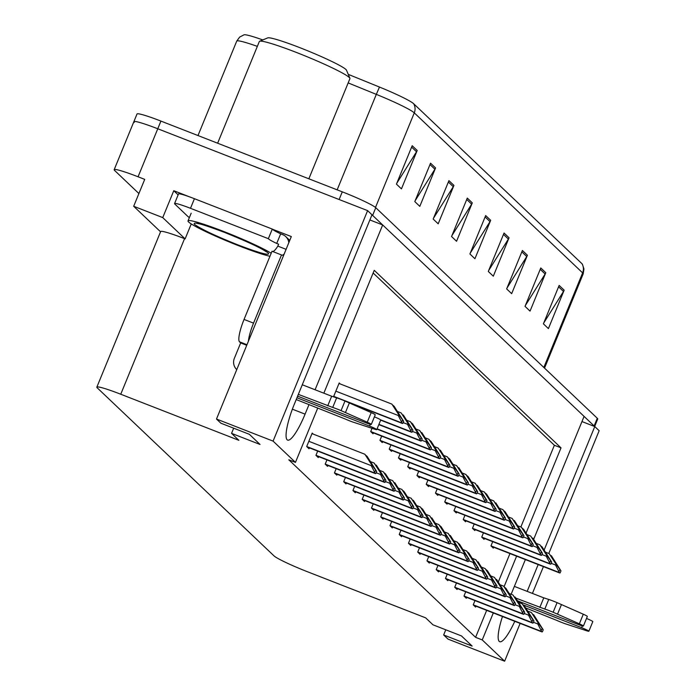 <?xml version="1.0" encoding="UTF-8"?>
<svg xmlns="http://www.w3.org/2000/svg" width="696" height="696" viewBox="0 0 696 696"><rect width="100%" height="100%" fill="white"/><g stroke="black" fill="none" stroke-linecap="round" stroke-linejoin="round"><path stroke-width="1.04" d="M134.285 122.418A31.242 2.558 22.3 0 1 133.867 121.678A31.242 2.558 22.3 0 1 157.757 128.769L367.61 210.627L371.986 214.794L294.399 403.976A33.33 6.847 111.3 0 0 287.631 440.107A33.33 6.847 111.3 0 0 305.083 414.137L309.024 404.533M178.132 194.863L173.774 190.713L189.312 196.777M189.399 217.535A20.828 1.705 22.3 0 1 187.868 216.456L174.844 204.067A20.828 1.705 22.3 0 1 174.566 203.571L178.498 193.966A20.828 1.705 -157.7 0 1 188.947 196.646A20.828 1.705 22.3 0 1 194.428 198.699L272.293 229.071A20.828 1.705 -157.7 0 0 272.397 229.201L291.328 236.57L216.491 419.035L220.867 423.194L249.351 434.304L260.043 444.466L231.55 433.356L238.867 440.307L120.747 394.232A31.242 2.558 -157.7 0 0 96.848 387.133A31.242 2.558 -157.7 0 0 97.266 387.881L274.033 555.895A31.242 2.558 -157.7 0 0 307.528 571.773L425.647 617.848L432.964 624.808L461.457 635.918L472.14 646.079L443.656 634.961L448.033 639.119L504.626 661.2L520.13 623.399M191.252 223.929L185.119 238.876L162.742 217.604L173.774 190.713M185.119 238.876L184.553 238.65A31.242 2.558 -157.7 0 0 160.654 231.559L96.848 387.133M162.742 217.604L133.684 206.268L160.55 231.803M138.904 193.549L114.588 170.433A31.242 2.558 22.3 0 1 114.17 169.694A31.242 2.558 22.3 0 1 138.069 176.784L144.716 179.377L133.684 206.268M317.785 407.952L295.461 462.388L273.084 441.116L216.491 419.035M273.084 441.116L367.61 210.627M526.176 608.652L526.367 608.191M532.423 593.418L543.419 566.614M548.805 553.468L599.152 430.72L594.775 426.561L544.133 550.04M527.177 591.374L538.173 564.569M502.468 616.508A33.33 6.847 111.3 0 0 499.728 641.712A33.33 6.847 111.3 0 0 514.779 621.31M315.079 389.769L382.678 224.947L584.083 416.399L533.658 539.356M525.367 559.575L511.134 594.271M526.054 533.11L561.019 447.859L374.239 270.318L323.84 393.188M504.626 661.2L482.241 639.928L493.316 612.941M504.122 586.597L516.606 556.156M581.969 421.567L594.775 426.561M369.872 219.953L382.678 224.947M445.771 629.802L443.656 634.961M233.673 428.188L231.55 433.356M295.461 462.388L288.814 459.795L475.594 637.336L482.241 639.928M520.843 527.002L554.373 445.266L373.134 272.997M554.373 445.266L561.019 447.859M475.594 637.336L486.669 610.348M498.275 582.047L509.959 553.564M391.7 521.443L389.96 525.697L392.3 527.916L392.675 527.011M400.957 530.239L399.217 534.493L401.548 536.712L401.923 535.807M410.205 539.035L408.465 543.28L410.805 545.507L411.179 544.603M419.462 547.83L417.722 552.076L420.053 554.303L420.428 553.39M437.967 565.422L436.227 569.667L438.558 571.886L438.932 570.981M428.71 556.626L426.97 560.872L429.31 563.099L429.684 562.185M465.72 591.8L463.98 596.054L466.32 598.273L466.685 597.368M456.472 583.013L454.723 587.259L457.063 589.477L457.437 588.572M447.215 574.217L445.475 578.463L447.815 580.682L448.189 579.777M382.452 512.656L380.712 516.902L383.044 519.12L383.418 518.216M373.195 503.861L371.455 508.106L373.796 510.325L374.17 509.42M363.947 495.065L362.207 499.31L364.539 501.529L364.913 500.624M354.69 486.269L352.95 490.515L355.291 492.742L355.665 491.828M345.442 477.473L343.702 481.719L346.034 483.946L346.408 483.033M336.185 468.678L334.445 472.923L336.786 475.15L337.16 474.246M326.937 459.882L325.197 464.136L327.538 466.355L327.903 465.45M317.689 451.086L315.94 455.341L318.281 457.559L318.655 456.654M313.278 434.121L312.208 433.095L306.692 446.545L309.033 448.763L309.398 447.859M474.977 600.596L473.228 604.85L475.568 607.069L475.942 606.164M464.963 515.266L463.223 519.52L465.554 521.739L465.928 520.834M474.211 524.062L472.471 528.316L474.811 530.535L475.185 529.63M483.468 532.858L481.728 537.103L484.059 539.33L484.433 538.426M455.706 506.479L453.966 510.725L456.306 512.943L456.68 512.038M446.458 497.683L444.718 501.929L447.05 504.148L447.424 503.243M437.201 488.888L435.461 493.133L437.801 495.361L438.175 494.447M427.953 480.092L426.213 484.338L428.553 486.565L428.919 485.651M418.705 471.296L416.956 475.542L419.296 477.769L419.671 476.864M409.448 462.501L407.708 466.746L410.048 468.973L410.414 468.069M400.2 453.705L398.451 457.959L400.792 460.178L401.166 459.273M390.943 444.909L389.203 449.164L391.543 451.382L391.909 450.477M381.695 436.122L379.946 440.368L382.287 442.586L382.661 441.682M372.029 428.327L370.698 431.572L373.039 433.791L373.404 432.886M340.283 383.975L339.204 382.948L333.689 396.389L334.48 397.146M492.716 541.653L490.976 545.899L493.316 548.126L493.69 547.221M371.96 214.846A31.242 2.558 22.3 0 1 372.621 215.395L594.14 425.961A31.242 2.558 22.3 0 1 594.549 426.474M114.17 169.694L133.867 121.678A31.242 2.558 22.3 0 1 157.757 128.769L339.126 199.517L342.275 191.835A31.242 2.558 22.3 0 1 375.77 207.713L597.29 418.27A31.242 2.558 22.3 0 1 597.716 419.018L594.645 426.509M413.633 103.704L581.978 263.723A37.497 3.071 22.3 0 1 582.404 264.219L583.953 268.978L583.187 273.876A41.656 3.41 -157.7 0 0 582.63 272.884L414.285 112.865A10.414 10.153 -46.5 0 0 413.633 103.704A37.497 3.071 22.3 0 0 379.468 87.052L348.244 74.35M257.346 46.38A41.656 3.41 -157.7 0 0 236.727 41.125L239.624 37.105L244.07 34.8A37.497 3.071 22.3 0 1 262.801 39.933M133.867 121.678L137.016 113.996A31.242 2.558 22.3 0 1 160.915 121.087L342.275 191.835M527.42 255.249L511.664 293.66L506.653 288.901L522.409 250.49L527.42 255.249A8.335 8.126 -46.5 0 1 526.759 256.537L521.843 251.865M545.794 272.71L530.039 311.121L525.028 306.362L540.783 267.951L545.794 272.71A8.335 8.126 -46.5 0 1 545.133 273.998L540.218 269.326M564.16 290.171L548.404 328.59L543.402 323.823L559.149 285.412L564.16 290.171A8.335 8.126 -46.5 0 1 563.499 291.459L558.583 286.796M472.306 202.858L456.559 241.277L451.547 236.51L467.294 198.099L472.306 202.858A8.335 8.126 -46.5 0 1 471.644 204.154L466.729 199.482M453.94 185.397L438.184 223.816L433.173 219.049L448.929 180.638L453.94 185.397A8.335 8.126 -46.5 0 1 453.279 186.693L448.363 182.021M435.565 167.936L419.81 206.355L414.799 201.588L430.554 163.177L435.565 167.936A8.335 8.126 -46.5 0 1 434.904 169.224L429.989 164.552M417.2 150.475L401.444 188.886L396.433 184.127L412.189 145.716L417.2 150.475A8.335 8.126 -46.5 0 1 416.53 151.763L411.623 147.091M509.054 237.788L493.299 276.199L488.288 271.44L504.043 233.021L509.054 237.788A8.335 8.126 -46.5 0 1 508.385 239.076L503.478 234.404M490.68 220.327L474.924 258.738L469.913 253.979L485.669 215.56L490.68 220.327A8.335 8.126 -46.5 0 1 490.019 221.615L485.103 216.943M470.278 253.083L490.019 221.615M488.653 270.553L508.385 239.076M396.798 183.239L416.53 151.763M415.164 200.7L434.904 169.224M433.538 218.161L453.279 186.693M451.913 235.622L471.644 204.154M543.767 322.935L563.499 291.459M525.393 305.474L545.133 273.998M507.019 288.014L526.759 256.537M556.93 564.717L549.17 553.616L555.913 564.038L555.521 564.995L558.958 571.66A5.211 1.07 111.3 0 0 559.132 572.443L559.627 572.921A5.211 1.07 111.3 0 0 559.706 572.973A5.211 1.07 111.3 0 0 560.167 572.808L560.967 570.859L551.345 555.678L556.504 564.552M545.516 552.189L549.17 553.616M555.913 564.038L560.967 570.859M559.758 569.711L558.958 571.66M539.183 623.668L531.431 612.558L538.165 622.981L537.773 623.947L541.218 630.602A5.211 1.07 111.3 0 0 541.384 631.394L541.888 631.864A5.211 1.07 111.3 0 0 541.966 631.916A5.211 1.07 111.3 0 0 542.428 631.75L543.219 629.802L533.597 614.62L538.756 623.503M527.777 611.132L531.431 612.558M538.165 622.981L543.219 629.802M542.019 628.653L541.218 630.602M547.674 555.93L539.922 544.82L546.656 555.243L546.264 556.2L549.71 562.864A5.211 1.07 111.3 0 0 549.875 563.656L550.379 564.125A5.211 1.07 111.3 0 0 550.458 564.178A5.211 1.07 111.3 0 0 550.919 564.012L551.719 562.063L542.088 546.882L547.247 555.756M536.268 543.393L539.922 544.82M540.992 546.082L541.427 546.247M546.656 555.243L551.719 562.063M550.51 560.915L549.71 562.864M538.426 547.134L530.665 536.024L537.408 546.447L537.016 547.413L540.461 554.068A5.211 1.07 111.3 0 0 540.627 554.86L541.123 555.33A5.211 1.07 111.3 0 0 541.201 555.382A5.211 1.07 111.3 0 0 541.662 555.217L542.462 553.268L532.84 538.086L537.999 546.969M527.011 534.598L530.665 536.024M537.408 546.447L542.462 553.268M541.253 552.119L540.461 554.068M529.169 538.339L521.417 527.229L528.151 537.66L527.759 538.617L531.205 545.273A5.211 1.07 111.3 0 0 531.37 546.064L531.875 546.543A5.211 1.07 111.3 0 0 531.953 546.586A5.211 1.07 111.3 0 0 532.414 546.421L533.214 544.472L523.583 529.291L528.742 538.173M517.763 525.802L521.417 527.229M522.487 528.49L522.922 528.655M528.151 537.66L533.214 544.472M532.005 543.332L531.205 545.273M529.934 614.872L522.174 603.763L528.917 614.194L528.516 615.151L531.962 621.806A5.211 1.07 111.3 0 0 532.135 622.598L532.631 623.068A5.211 1.07 111.3 0 0 532.71 623.12A5.211 1.07 111.3 0 0 533.171 622.955L533.971 621.006L524.349 605.825L529.508 614.707M518.52 602.336L522.174 603.763M523.244 605.024L523.679 605.189M528.917 614.194L533.971 621.006M532.762 619.866L531.962 621.806M520.678 606.077L512.926 594.967L519.66 605.398L519.268 606.355L522.713 613.019A5.211 1.07 111.3 0 0 522.879 613.802L523.383 614.281A5.211 1.07 111.3 0 0 523.462 614.324A5.211 1.07 111.3 0 0 523.923 614.159L524.714 612.219L515.092 597.029L520.251 605.912M509.272 593.54L512.926 594.967M519.66 605.398L524.714 612.219M523.514 611.071L522.713 613.019M511.43 597.281L503.669 586.171L510.412 596.602L510.011 597.56L513.457 604.224A5.211 1.07 111.3 0 0 513.631 605.007L514.127 605.485A5.211 1.07 111.3 0 0 514.205 605.529A5.211 1.07 111.3 0 0 514.666 605.372L515.466 603.423L505.844 588.233L511.003 597.116M500.015 584.744L503.669 586.171M504.739 587.433L505.174 587.598M510.412 596.602L515.466 603.423M514.257 602.275L513.457 604.224M502.173 588.485L494.421 577.375L501.155 587.807L500.763 588.764L504.208 595.428A5.211 1.07 111.3 0 0 504.374 596.211L504.878 596.69A5.211 1.07 111.3 0 0 504.957 596.742A5.211 1.07 111.3 0 0 505.418 596.576L506.209 594.628L496.587 579.437L501.746 588.32M490.767 575.949L494.421 577.375M501.155 587.807L506.209 594.628M505.009 593.479L504.208 595.428M297.61 396.146L366.209 422.916A6.647 0.548 22.3 0 0 371.299 424.421A6.647 0.548 22.3 0 0 367.253 422.202L341.04 410.631L344.981 401.026L371.194 412.598L367.253 422.202M284.159 254.031A20.828 4.28 -68.7 0 1 281.819 255.145A20.828 4.28 -68.7 0 1 281.506 254.945L272.014 251.247L244.052 319.429A20.828 4.28 111.3 0 0 239.511 341.814L240.677 342.919L246.741 345.286M174.566 203.571A20.828 1.705 22.3 0 1 190.495 208.304L268.351 238.676L272.293 229.071M289.754 240.398L285.804 236.631A10.414 10.153 133.5 0 0 282.559 234.578L280.662 233.839A20.828 1.705 22.3 0 1 272.397 229.193M280.662 233.839L276.721 243.443A20.828 1.705 22.3 0 1 268.351 238.676M285.804 236.631A10.414 10.153 133.5 0 1 288.823 242.66M286.091 249.325L277.834 246.106L278.626 244.183L276.721 243.443M272.684 251.508A20.828 4.28 111.3 0 0 277.834 246.106M281.506 254.945L253.544 323.135A20.828 4.28 111.3 0 0 248.402 341.223M240.677 342.919L234.378 358.283A10.414 10.153 133.5 0 0 236.762 369.602L236.701 369.541M296.218 399.539L344.581 418.74A10.414 0.853 22.3 0 0 353.159 422.15L374.57 429.162A6.647 0.548 22.3 0 0 376.771 429.623A6.647 0.548 22.3 0 0 369.55 426.082L296.948 397.764M376.771 429.623L380.712 420.019A6.647 0.548 -157.7 0 0 374.405 416.843M327.729 405.838L331.661 396.233L336.638 397.842L332.705 407.447L298.332 394.371M302.273 384.766L331.661 396.233M371.299 424.421L375.24 414.816A6.647 0.548 -157.7 0 0 371.194 412.598M336.638 397.842A10.414 0.853 22.3 0 1 344.981 401.026M332.705 407.447A10.414 0.853 22.3 0 1 341.04 410.631M345.425 412.563L349.366 402.958M517.537 600.813L578.315 624.521A6.647 0.548 22.3 0 0 583.396 626.035A6.647 0.548 22.3 0 0 579.35 623.816L553.137 612.245L557.078 602.64L583.292 614.211L579.35 623.816M525.706 607.93L556.678 620.345A10.414 0.853 22.3 0 0 565.256 623.764L586.676 630.767A6.647 0.548 22.3 0 0 588.868 631.237A6.647 0.548 22.3 0 0 581.656 627.696L523.148 604.876M588.868 631.237L592.809 621.632A6.647 0.548 -157.7 0 0 586.502 618.457M539.826 607.451L543.767 597.847L548.744 599.456L544.803 609.061L515.762 598.064M514.37 586.38L543.767 597.847M583.396 626.035L587.337 616.43A6.647 0.548 -157.7 0 0 583.292 614.211M548.744 599.456A10.414 0.853 22.3 0 1 557.078 602.64M544.803 609.061A10.414 0.853 22.3 0 1 553.137 612.245M557.522 614.168L561.463 604.563M224.869 232.499C247.532 241.564 262.035 248.429 268.378 253.1C270.152 255.989 260.139 253.3 238.319 245.044L237.893 244.879C215.229 235.814 200.726 228.94 194.384 224.277C192.601 221.389 202.623 224.069 224.443 232.325L224.869 232.499M269.952 256.276A46.867 3.837 22.3 0 1 224.86 240.137A46.867 3.837 22.3 0 1 188.651 222.015A46.867 3.837 22.3 0 1 188.016 220.902A46.867 3.837 22.3 0 1 223.294 231.324A46.867 3.837 22.3 0 1 271.196 253.24M308.85 178.794L349.923 78.639A48.946 4.011 -157.7 0 0 349.897 78.265L346.486 70.183A42.7 3.497 -157.7 0 0 300.15 47.789A42.7 3.497 -157.7 0 0 267.734 37.889L259.625 41.247A48.946 4.011 -157.7 0 0 259.347 41.49L217.631 143.211M349.897 78.265A48.946 4.011 -157.7 0 0 349.27 77.474A48.946 4.011 -157.7 0 0 296.792 52.6A48.946 4.011 -157.7 0 0 259.625 41.247M519.921 529.543L512.16 518.433L518.903 528.864L518.511 529.821L521.957 536.486A5.211 1.07 111.3 0 0 522.122 537.268L522.626 537.747A5.211 1.07 111.3 0 0 522.696 537.79A5.211 1.07 111.3 0 0 523.157 537.625L523.957 535.685L514.335 520.495L519.494 529.378M508.506 517.006L512.16 518.433M518.903 528.864L523.957 535.685M522.748 534.537L521.957 536.486M510.673 520.747L502.912 509.637L509.646 520.069L509.255 521.026L512.7 527.69A5.211 1.07 111.3 0 0 512.865 528.473L513.37 528.951A5.211 1.07 111.3 0 0 513.448 528.995A5.211 1.07 111.3 0 0 513.909 528.838L514.709 526.889L505.078 511.699L510.238 520.582M499.258 508.21L502.912 509.637M503.982 510.899L504.417 511.064M509.646 520.069L514.709 526.889M513.5 525.741L512.7 527.69M501.416 511.952L493.655 500.842L500.398 511.273L500.006 512.23L503.452 518.894A5.211 1.07 111.3 0 0 503.617 519.677L504.122 520.156A5.211 1.07 111.3 0 0 504.191 520.208A5.211 1.07 111.3 0 0 504.652 520.043L505.453 518.094L495.83 502.903L500.99 511.786M490.001 499.415L493.655 500.842M500.398 511.273L505.453 518.094M504.243 516.945L503.452 518.894M492.925 579.69L485.164 568.58L491.907 579.011L491.507 579.968L494.952 586.632A5.211 1.07 111.3 0 0 495.126 587.415L495.622 587.894A5.211 1.07 111.3 0 0 495.7 587.946A5.211 1.07 111.3 0 0 496.161 587.781L496.961 585.832L487.339 570.65L492.498 579.524M481.51 567.162L485.164 568.58M486.234 569.841L486.669 570.015M491.907 579.011L496.961 585.832M495.752 584.683L494.952 586.632M483.668 570.894L475.916 559.793L482.65 570.215L482.258 571.172L485.704 577.837A5.211 1.07 111.3 0 0 485.869 578.62L486.373 579.098A5.211 1.07 111.3 0 0 486.452 579.15A5.211 1.07 111.3 0 0 486.913 578.985L487.705 577.036L478.082 561.855L483.242 570.729M472.262 558.366L475.916 559.793M482.65 570.215L487.705 577.036M486.504 575.888L485.704 577.837M474.42 562.107L466.659 550.997L473.402 561.42L473.002 562.377L476.447 569.041A5.211 1.07 111.3 0 0 476.621 569.833L477.117 570.302A5.211 1.07 111.3 0 0 477.195 570.355A5.211 1.07 111.3 0 0 477.656 570.189L478.457 568.24L468.834 553.059L473.993 561.933M463.005 549.57L466.659 550.997M467.729 552.259L468.164 552.424M473.402 561.42L478.457 568.24M477.247 567.092L476.447 569.041M492.168 503.156L484.407 492.046L491.141 502.477L490.75 503.434L494.195 510.098A5.211 1.07 111.3 0 0 494.369 510.881L494.865 511.36A5.211 1.07 111.3 0 0 494.943 511.412A5.211 1.07 111.3 0 0 495.404 511.247L496.204 509.298L486.574 494.117L491.733 502.99M480.753 490.628L484.407 492.046M485.477 493.307L485.912 493.481M491.141 502.477L496.204 509.298M494.995 508.15L494.195 510.098M482.911 494.36L475.15 483.259L481.893 493.682L481.502 494.638L484.947 501.303A5.211 1.07 111.3 0 0 485.112 502.086L485.617 502.564A5.211 1.07 111.3 0 0 485.686 502.616A5.211 1.07 111.3 0 0 486.147 502.451L486.948 500.502L477.325 485.321L482.485 494.195M471.505 481.832L475.15 483.259M481.893 493.682L486.948 500.502M485.738 499.354L484.947 501.303M473.663 485.573L465.902 474.463L472.636 484.886L472.245 485.843L475.69 492.507A5.211 1.07 111.3 0 0 475.864 493.299L476.36 493.768A5.211 1.07 111.3 0 0 476.438 493.821A5.211 1.07 111.3 0 0 476.899 493.655L477.7 491.707L468.077 476.525L473.228 485.399M462.248 473.036L465.902 474.463M466.973 475.725L467.407 475.89M472.636 484.886L477.7 491.707M476.49 490.558L475.69 492.507M464.406 476.777L456.646 465.668L463.388 476.09L462.997 477.056L466.442 483.711A5.211 1.07 111.3 0 0 466.607 484.503L467.112 484.973A5.211 1.07 111.3 0 0 467.181 485.025A5.211 1.07 111.3 0 0 467.642 484.86L468.443 482.911L458.821 467.729L463.98 476.612M453 464.241L456.646 465.668M463.388 476.09L468.443 482.911M467.242 481.762L466.442 483.711M455.158 467.982L447.397 456.872L454.131 467.303L453.74 468.26L457.185 474.916A5.211 1.07 111.3 0 0 457.359 475.707L457.855 476.186A5.211 1.07 111.3 0 0 457.933 476.229A5.211 1.07 111.3 0 0 458.394 476.064L459.195 474.115L449.572 458.934L454.723 467.816M443.743 455.445L447.397 456.872M448.468 458.133L448.903 458.299M454.131 467.303L459.195 474.115M457.985 472.975L457.185 474.916M465.163 553.311L457.411 542.201L464.145 552.624L463.753 553.59L467.199 560.245A5.211 1.07 111.3 0 0 467.364 561.037L467.869 561.507A5.211 1.07 111.3 0 0 467.947 561.559A5.211 1.07 111.3 0 0 468.408 561.394L469.208 559.445L459.577 544.263L464.737 553.146M453.757 540.775L457.411 542.201M458.481 543.463L458.916 543.628M464.145 552.624L469.208 559.445M467.999 558.296L467.199 560.245M455.915 544.516L448.154 533.406L454.897 543.837L454.505 544.794L457.951 551.45A5.211 1.07 111.3 0 0 458.116 552.241L458.612 552.711A5.211 1.07 111.3 0 0 458.69 552.763A5.211 1.07 111.3 0 0 459.151 552.598L459.952 550.649L450.329 535.468L455.488 544.35M444.5 531.979L448.154 533.406M454.897 543.837L459.952 550.649M458.742 549.509L457.951 551.45M446.658 535.72L438.906 524.61L445.64 535.041L445.249 535.998L448.694 542.663A5.211 1.07 111.3 0 0 448.859 543.445L449.364 543.924A5.211 1.07 111.3 0 0 449.442 543.967A5.211 1.07 111.3 0 0 449.903 543.802L450.703 541.862L441.073 526.672L446.232 535.555M435.252 523.183L438.906 524.61M439.976 525.872L440.411 526.037M445.64 535.041L450.703 541.862M449.494 540.714L448.694 542.663M437.41 526.924L429.65 515.814L436.392 526.246L436 527.203L439.446 533.867A5.211 1.07 111.3 0 0 439.611 534.65L440.107 535.128A5.211 1.07 111.3 0 0 440.185 535.172A5.211 1.07 111.3 0 0 440.646 535.015L441.447 533.066L431.825 517.876L436.984 526.759M425.995 514.388L429.65 515.814M436.392 526.246L441.447 533.066M440.237 531.918L439.446 533.867M428.162 518.128L420.401 507.019L427.135 517.45L426.744 518.407L430.189 525.071A5.211 1.07 111.3 0 0 430.354 525.854L430.859 526.333A5.211 1.07 111.3 0 0 430.937 526.385A5.211 1.07 111.3 0 0 431.398 526.22L432.199 524.271L422.568 509.08L427.727 517.963M416.747 505.592L420.401 507.019M421.471 508.28L421.906 508.445M427.135 517.45L432.199 524.271M430.989 523.122L430.189 525.071M445.901 459.186L438.149 448.076L444.883 458.507L444.492 459.464L447.937 466.129A5.211 1.07 111.3 0 0 448.102 466.912L448.607 467.39A5.211 1.07 111.3 0 0 448.685 467.434A5.211 1.07 111.3 0 0 449.137 467.268L449.938 465.328L440.316 450.138L445.475 459.021M434.495 446.649L438.149 448.076M444.883 458.507L449.938 465.328M448.737 464.18L447.937 466.129M436.653 450.39L428.893 439.28L435.626 449.712L435.235 450.669L438.68 457.333A5.211 1.07 111.3 0 0 438.854 458.116L439.35 458.594A5.211 1.07 111.3 0 0 439.428 458.638A5.211 1.07 111.3 0 0 439.889 458.481L440.69 456.532L431.068 441.342L436.227 450.225M425.239 437.854L428.893 439.28M429.963 440.542L430.398 440.707M435.626 449.712L440.69 456.532M439.481 455.384L438.68 457.333M427.396 441.595L419.644 430.485L426.378 440.916L425.987 441.873L429.432 448.537A5.211 1.07 111.3 0 0 429.597 449.32L430.102 449.799A5.211 1.07 111.3 0 0 430.18 449.851A5.211 1.07 111.3 0 0 430.641 449.686L431.433 447.737L421.811 432.547L426.97 441.429M415.99 429.058L419.644 430.485M426.378 440.916L431.433 447.737M430.232 446.588L429.432 448.537M418.148 432.799L410.388 421.689L417.13 432.12L416.73 433.077L420.175 439.741A5.211 1.07 111.3 0 0 420.349 440.525L420.845 441.003A5.211 1.07 111.3 0 0 420.923 441.055A5.211 1.07 111.3 0 0 421.385 440.89L422.185 438.941L412.563 423.76L417.722 432.634M406.734 420.271L410.388 421.689M411.458 422.95L411.893 423.125M417.13 432.12L422.185 438.941M420.976 437.793L420.175 439.741M408.891 424.003L401.14 412.902L407.873 423.325L407.482 424.282L410.927 430.946A5.211 1.07 111.3 0 0 411.092 431.729L411.597 432.207A5.211 1.07 111.3 0 0 411.675 432.26A5.211 1.07 111.3 0 0 412.136 432.094L412.928 430.145L403.306 414.964L408.465 423.838M397.486 411.475L401.14 412.902M407.873 423.325L412.928 430.145M411.728 428.997L410.927 430.946M399.643 415.216L391.883 404.106L398.625 414.529L398.225 415.486L401.67 422.15A5.211 1.07 111.3 0 0 401.844 422.942L402.34 423.412A5.211 1.07 111.3 0 0 402.418 423.464A5.211 1.07 111.3 0 0 402.88 423.298L403.68 421.35L394.058 406.168L399.217 415.042M338.987 383.47L391.883 404.106M392.953 405.368L393.388 405.533M398.625 414.529L403.68 421.35M402.471 420.201L401.67 422.15M418.905 509.333L411.145 498.223L417.887 508.654L417.496 509.611L420.941 516.275A5.211 1.07 111.3 0 0 421.106 517.058L421.611 517.537A5.211 1.07 111.3 0 0 421.68 517.589A5.211 1.07 111.3 0 0 422.141 517.424L422.942 515.475L413.32 500.293L418.479 509.168M407.491 496.805L411.145 498.223M417.887 508.654L422.942 515.475M421.733 514.327L420.941 516.275M409.657 500.537L401.897 489.436L408.63 499.858L408.239 500.815L411.684 507.48A5.211 1.07 111.3 0 0 411.849 508.263L412.354 508.741A5.211 1.07 111.3 0 0 412.432 508.793A5.211 1.07 111.3 0 0 412.893 508.628L413.694 506.679L404.063 491.498L409.222 500.372M398.243 488.009L401.897 489.436M402.967 490.689L403.402 490.863M408.63 499.858L413.694 506.679M412.484 505.531L411.684 507.48M400.4 491.75L392.64 480.64L399.382 491.063L398.991 492.02L402.436 498.684A5.211 1.07 111.3 0 0 402.601 499.476L403.106 499.945A5.211 1.07 111.3 0 0 403.175 499.998A5.211 1.07 111.3 0 0 403.637 499.832L404.437 497.884L394.815 482.702L399.974 491.576M388.986 479.213L392.64 480.64M399.382 491.063L404.437 497.884M403.228 496.735L402.436 498.684M391.152 482.954L383.392 471.845L390.125 482.267L389.734 483.233L393.179 489.888A5.211 1.07 111.3 0 0 393.353 490.68L393.849 491.15A5.211 1.07 111.3 0 0 393.927 491.202A5.211 1.07 111.3 0 0 394.388 491.037L395.189 489.088L385.558 473.906L390.717 482.789M379.738 470.418L383.392 471.845M384.462 473.106L384.897 473.271M390.125 482.267L395.189 489.088M393.98 487.94L393.179 489.888M381.895 474.159L374.135 463.049L380.877 473.48L380.486 474.437L383.931 481.093A5.211 1.07 111.3 0 0 384.096 481.884L384.601 482.354A5.211 1.07 111.3 0 0 384.671 482.406A5.211 1.07 111.3 0 0 385.132 482.241L385.932 480.292L376.31 465.111L381.469 473.993M370.49 461.622L374.135 463.049M380.877 473.48L385.932 480.292M384.731 479.152L383.931 481.093M372.647 465.363L364.887 454.253L371.62 464.684L371.229 465.641L374.674 472.306A5.211 1.07 111.3 0 0 374.848 473.089L375.344 473.567A5.211 1.07 111.3 0 0 375.422 473.611A5.211 1.07 111.3 0 0 375.884 473.445L376.684 471.505L367.062 456.315L372.212 465.198M311.991 433.617L364.887 454.253M365.957 455.515L366.392 455.68M371.62 464.684L376.684 471.505M375.475 470.357L374.674 472.306M292.363 409.178L305.083 414.137M138.069 176.784L160.915 121.087M120.747 394.232L184.553 238.65M581.978 263.723A10.414 10.153 133.5 0 1 582.63 272.884L543.837 367.462M375.483 207.46L414.285 112.865A41.656 3.41 -157.7 0 0 376.319 94.369L379.468 87.052M337.16 189.843L376.319 94.369L348.174 82.92M375.77 207.713L372.621 215.395M597.29 418.27L594.14 425.961M491.402 546.308L559.627 572.921M490.993 545.864L559.132 572.443M551.206 563.316L555.521 564.995M473.654 605.25L541.888 631.864M473.245 604.807L541.384 631.394M533.458 622.259L537.773 623.947M482.154 537.512L550.379 564.125M481.736 537.068L549.875 563.656M541.949 554.521L546.264 556.2M472.897 528.716L541.123 555.33M472.488 528.273L540.627 554.86M532.701 545.725L537.016 547.413M463.649 519.921L531.875 546.543M463.232 519.486L531.37 546.064M523.444 536.929L527.759 538.617M464.406 596.455L532.631 623.068M463.997 596.011L532.135 622.598M524.201 613.463L528.516 615.151M455.149 587.659L523.383 614.281M454.74 587.224L522.879 613.802M514.953 604.667L519.268 606.355M445.901 578.863L514.127 605.485M445.492 578.428L513.631 605.007M505.705 595.88L510.011 597.56M436.644 570.076L504.878 596.69M436.235 569.633L504.374 596.211M496.448 587.085L500.763 588.764M246.967 344.72L239.511 341.814M190.495 208.304L194.428 198.699M253.544 323.135L244.052 319.429M370.281 424.316L369.55 426.082M582.378 625.922L581.656 627.696M454.392 511.125L522.626 537.747M453.983 510.69L522.122 537.268M514.196 528.133L518.511 529.821M445.144 502.329L513.37 528.951M444.727 501.894L512.865 528.473M504.939 519.346L509.255 521.026M435.887 493.542L504.122 520.156M435.478 493.099L503.617 519.677M495.691 510.551L500.006 512.23M427.396 561.28L495.622 587.894M426.987 560.837L495.126 587.415M487.2 578.289L491.507 579.968M418.139 552.485L486.373 579.098M417.731 552.041L485.869 578.62M477.943 569.493L482.258 571.172M408.891 543.689L477.117 570.302M408.482 543.245L476.621 569.833M468.695 560.698L473.002 562.377M426.639 484.747L494.865 511.36M426.222 484.303L494.369 510.881M486.434 501.755L490.75 503.434M417.382 475.951L485.617 502.564M416.974 475.507L485.112 502.086M477.186 492.959L481.502 494.638M408.134 467.155L476.36 493.768M407.725 466.712L475.864 493.299M467.93 484.164L472.245 485.843M398.878 458.36L467.112 484.973M398.469 457.916L466.607 484.503M458.681 475.368L462.997 477.056M389.63 449.564L457.855 476.186M389.221 449.129L457.359 475.707M449.425 466.572L453.74 468.26M399.643 534.893L467.869 561.507M399.226 534.45L467.364 561.037M459.438 551.902L463.753 553.59M390.386 526.098L458.612 552.711M389.978 525.654L458.116 552.241M450.19 543.106L454.505 544.794M381.138 517.302L449.364 543.924M380.721 516.867L448.859 543.445M440.933 534.31L445.249 535.998M371.881 508.506L440.107 535.128M371.473 508.071L439.611 534.65M431.685 525.524L436 527.203M362.633 499.719L430.859 526.333M362.216 499.276L430.354 525.854M422.428 516.728L426.744 518.407M380.373 440.768L448.607 467.39M379.964 440.333L448.102 466.912M440.176 457.777L444.492 459.464M371.125 431.972L439.35 458.594M370.716 431.537L438.854 458.116M430.92 448.99L435.235 450.669M376.997 429.084L430.102 449.799M377.093 428.84L429.597 449.32M421.672 440.194L425.987 441.873M378.824 424.612L420.845 441.003M378.928 424.369L420.349 440.525M412.415 431.398L416.73 433.077M380.66 420.14L411.597 432.207M380.582 419.827L411.092 431.729M403.167 422.603L407.482 424.282M334.115 396.798L337.743 398.216M345.112 401.087L402.34 423.412M333.706 396.355L401.844 422.942M335.837 391.152L398.225 415.486M421.68 517.589L353.411 490.958L421.611 517.537M352.968 490.48L421.106 517.058M413.18 507.932L417.496 509.611M344.129 482.128L412.354 508.741M343.711 481.684L411.849 508.263M403.924 499.136L408.239 500.815M334.872 473.332L403.106 499.945M334.463 472.888L402.601 499.476M394.675 490.341L398.991 492.02M325.624 464.537L393.849 491.15M325.206 464.093L393.353 490.68M385.419 481.545L389.734 483.233M316.367 455.741L384.601 482.354M315.958 455.297L384.096 481.884M376.171 472.749L380.486 474.437M307.119 446.945L375.344 473.567M306.71 446.51L374.848 473.089M308.841 441.299L371.229 465.641M583.187 273.876L544.533 368.123M236.727 41.125L197.995 135.555M491.437 546.343L559.706 572.973M473.689 605.285L541.966 631.916M482.189 537.547L550.458 564.178M472.932 528.751L541.201 555.382M463.684 519.956L531.953 546.586M464.441 596.489L532.71 623.12M455.184 587.694L523.462 614.324M445.936 578.898L514.205 605.529M436.679 570.102L504.957 596.742M198.56 223.573L197.777 223.616C199.778 223.564 208.704 226.496 224.573 232.412C247.106 241.564 260.887 247.941 265.889 251.552L265.359 250.969M191.174 213.22L188.016 220.902M454.427 511.16L522.696 537.79M445.179 502.364L513.448 528.995M435.922 493.568L504.191 520.208M427.431 561.315L495.7 587.946M418.183 552.52L486.452 579.15M408.926 543.724L477.195 570.355M426.674 484.781L494.943 511.412M417.417 475.986L485.686 502.616M408.169 467.19L476.438 493.821M398.912 458.394L467.181 485.025M389.664 449.599L457.933 476.229M399.678 534.928L467.947 561.559M390.421 526.133L458.69 552.763M381.173 517.337L449.442 543.967M371.916 508.541L440.185 535.172M362.668 499.745L430.937 526.385M380.407 440.803L448.685 467.434M371.159 432.007L439.428 458.638M376.988 429.101L430.18 449.851M378.824 424.63L420.923 441.055M380.651 420.158L411.675 432.26M334.15 396.833L337.342 398.077M345.512 401.261L402.418 423.464M344.163 482.163L412.432 508.793M334.906 473.367L403.175 499.998M325.658 464.571L393.927 491.202M316.402 455.776L384.671 482.406M307.154 446.98L375.422 473.611"/></g></svg>
